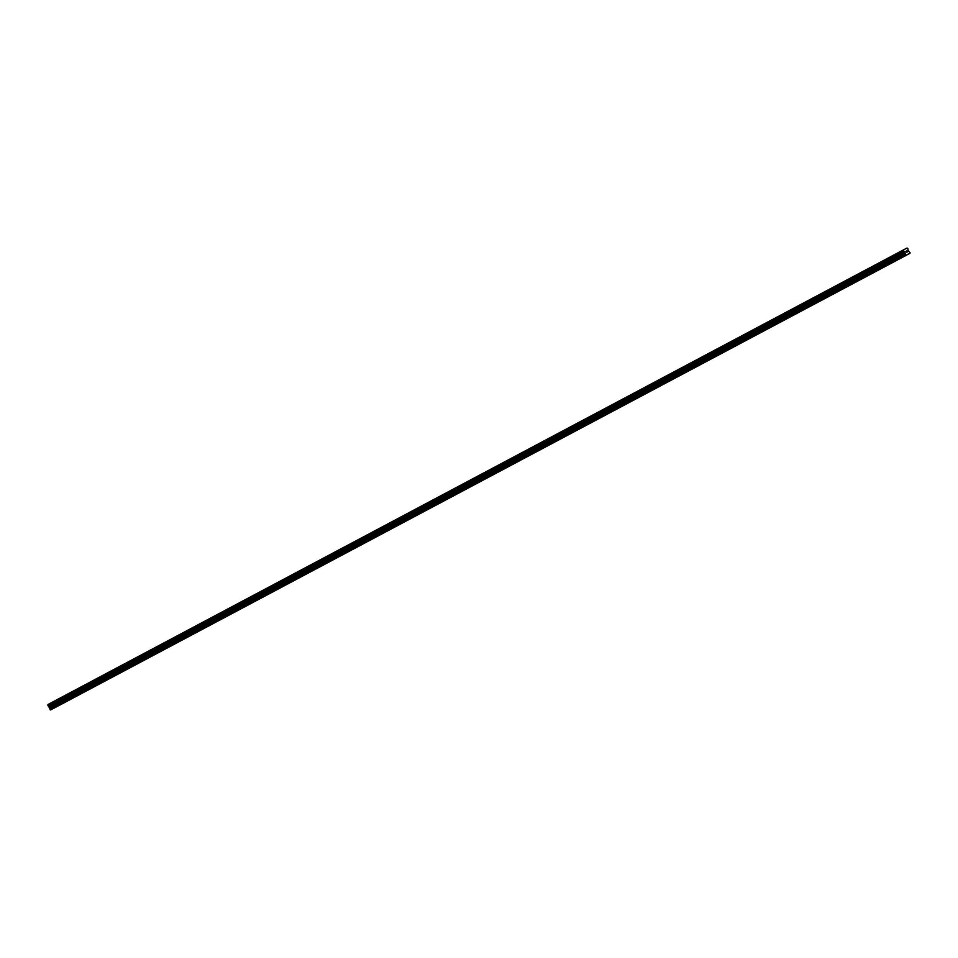 <?xml version="1.0" encoding="UTF-8"?>
<svg xmlns="http://www.w3.org/2000/svg" width="958" height="958" viewBox="0 0 958 958"><rect width="100%" height="100%" fill="white"/><g stroke="black" fill="none" stroke-linecap="round" stroke-linejoin="round"><path stroke-width="1.44" d="M47.96 704.525L903.43 249.918L47.972 704.513L50.175 709.758L907.334 254.672L905.645 255.163L903.43 249.93L907.058 248.05L907.825 248.517L908.1 250.493L910.1 252.864L907.334 254.672M53.241 708.537L910.052 253.271M906.783 252.229L905.813 251.403M906.711 251.295L907.31 251.966L906.759 250.924M906.783 251.092L907.25 251.99L906.783 251.092M907.346 254.517L908.567 253.87M50.546 709.95L906.005 255.355M50.175 709.758L905.645 255.163M53.265 708.549L908.723 253.954M49.78 708.992L905.238 254.397M49.744 708.812L905.202 254.217M49.876 707.794L905.334 253.199M49.852 707.687L905.322 253.092M49.373 706.776L904.831 252.182M49.301 706.693L904.759 252.098M49.026 706.549L904.484 251.954M48.966 706.489L904.424 251.894M48.403 706.19L903.861 251.595M48.271 706.094L903.729 251.499M47.9 705.399L903.37 250.804M47.9 705.232L903.37 250.637M47.972 704.609L903.442 250.014"/></g></svg>

